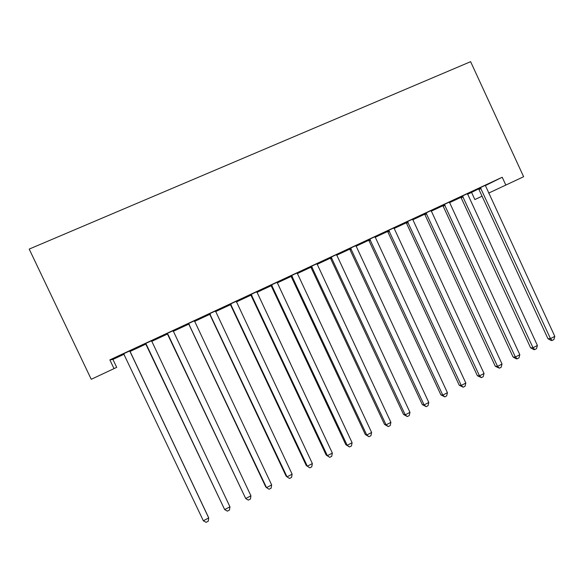 <?xml version="1.0" encoding="UTF-8"?>
<svg xmlns="http://www.w3.org/2000/svg" width="584" height="584" viewBox="0 0 584 584"><rect width="100%" height="100%" fill="white"/><g stroke="black" fill="none" stroke-linecap="round" stroke-linejoin="round"><path stroke-width="0.88" d="M485.311 185.61L502.218 177.251L109.872 359.883L112.931 359.437L124.151 354.218M129.838 351.568L145.993 344.042M151.599 341.428L167.484 334.033M173.171 331.383L188.712 324.149M194.472 321.463L209.678 314.382M215.518 311.659L230.403 304.731M236.308 301.979L250.872 295.197M256.851 292.409L271.1 285.773M277.144 282.955L291.087 276.466M297.198 273.619L310.841 267.26M317.01 264.384L330.361 258.172M336.596 255.266L349.663 249.178M355.955 246.251L368.73 240.294M375.081 237.338L387.586 231.512M393.996 228.534L406.23 222.832M412.691 219.825L424.656 214.248M431.167 211.218L442.876 205.765M449.439 202.706L460.893 197.37M467.507 194.289L471.551 192.406L474.858 199.553L482.063 196.188M112.931 359.437L116.698 367.358L91.243 379.301L29.2 249.091L470.616 61.678L523.629 176.726L505.832 185.07L502.218 177.251M154.271 339.946L151.563 341.209M154.3 339.998L151.57 341.268M145.883 343.918L142.014 345.721L145.839 343.874M154.928 339.114L145.504 343.575M154.957 339.173L151.541 340.764M188.603 324.025L182.631 326.806L188.559 323.981M197.428 319.331L188.231 323.682M197.458 319.39L194.406 320.806M230.293 304.607L222.322 308.315L230.249 304.563M238.907 300.023L229.928 304.264M238.929 300.074L236.243 301.329M270.991 285.649L261.121 290.248L270.954 285.613M279.4 281.167L270.64 285.313M279.429 281.225L277.072 282.32M310.235 267.319L310.717 267.122M310.257 267.363L299.044 272.589L310.695 267.1M318.952 262.756L310.389 266.808M318.974 262.815L316.944 263.756M347.1 250.207L336.567 255.091L347.078 250.156M357.576 244.776L349.217 248.733M357.605 244.827L355.882 245.63M383.119 233.374L375.045 237.133M383.141 233.425L375.052 237.192M395.324 227.205L387.156 231.067M395.346 227.256L393.923 227.913M418.385 216.956L412.654 219.621M418.407 217L412.662 219.679M432.211 210.028L424.232 213.81M432.24 210.079L431.101 210.612M452.892 200.881L449.403 202.509M452.914 200.925L449.41 202.56M468.28 193.238L460.469 196.932M468.302 193.289L467.434 193.691M471.551 192.406L478.581 188.931M486.012 184.982L478.289 188.639M486.034 185.033L485.297 185.376M469.872 192.976L467.47 194.092M469.894 193.019L467.477 194.143M460.798 197.261L459.732 197.757L460.776 197.239M450.352 201.582L442.453 205.327M450.374 201.633L449.366 202.101M435.73 208.875L431.131 211.014M435.752 208.919L431.138 211.072M413.874 218.562L405.8 222.387M413.895 218.62L412.618 219.212M400.85 225.117L393.959 228.329M400.872 225.168L393.966 228.381M376.556 235.936L368.292 239.849M376.585 235.987L375.016 236.724M365.197 241.718L355.919 246.047M365.219 241.769L355.926 246.098M338.377 253.712L329.916 257.719M338.399 253.77L336.53 254.639M328.785 258.741L317.696 263.902L328.763 258.69M299.293 271.91L290.635 276.006M299.315 271.962L297.125 272.983M290.985 276.341L280.189 281.371L290.942 276.305M259.274 290.54L250.405 294.738M259.303 290.591L256.777 291.766M250.762 295.073L241.834 299.234L250.726 295.029M218.292 309.615L209.211 313.915M218.321 309.673L215.452 311.009M209.568 314.258L202.59 317.506L209.532 314.214M176.31 329.164L167.002 333.566M176.332 329.223L173.105 330.726M174.558 330.5L173.134 331.164M174.587 330.551L173.141 331.223M167.374 333.909L162.44 336.209L167.331 333.865M129.787 350.889L123.669 353.736M129.816 351.4L133.773 349.56L129.809 351.342M124.042 354.087L121.209 355.349L123.998 354.043M109.872 359.883L114.026 368.628M488.611 193.121L505.832 185.07M481.077 188.501L478.982 189.53L547.96 338.72L550.471 338.618L480.376 187.603M554.8 336.347L553.887 339.538L552.157 340.45L550.471 338.618L554.8 336.347L485.289 185.318M478.982 189.53L478.245 188.596M552.157 340.45L551.15 340.487L547.96 338.72M463.163 196.844L461.17 197.83L530.615 347.816L533.031 347.772L462.462 195.947M537.404 345.472L536.514 348.67L534.769 349.59L533.031 347.772L537.404 345.472L467.426 193.632M461.17 197.83L460.426 196.896M534.769 349.59L533.798 349.604L530.615 347.816M445.044 205.283L443.154 206.218L513.073 357.014L515.387 357.028L444.336 204.385M519.818 354.707L518.95 357.904L517.176 358.832L515.387 357.028L519.818 354.707L449.366 202.042M443.154 206.218L442.409 205.283M517.176 358.832L516.249 358.824L513.073 357.014M426.721 213.824L424.94 214.708L495.327 366.321L497.546 366.387L426.013 212.919M502.028 364.036L501.181 367.241L499.393 368.183L497.546 366.387L502.028 364.036L431.094 210.547M424.94 214.708L424.181 213.766M499.393 368.183L495.327 366.321M408.194 222.46L406.515 223.292L477.384 375.731L479.508 375.855L407.471 221.548M484.034 373.483L483.209 376.687L481.406 377.636L479.508 375.855L484.034 373.483L412.611 219.153M406.515 223.292L405.756 222.343M481.406 377.636L477.384 375.731M389.448 231.191L387.878 231.979L459.236 385.243L461.258 385.433L388.718 230.278M465.835 383.031L465.032 386.243L463.207 387.199L461.258 385.433L465.835 383.031L393.923 227.855M387.878 231.979L387.112 231.023M463.207 387.199L459.236 385.243M370.482 240.031L369.022 240.761L440.884 394.864L442.789 395.12L369.745 239.112M447.424 392.689L446.651 395.901L444.804 396.879L442.789 395.12L447.424 392.689L375.008 236.659M369.022 240.761L368.248 239.805M444.804 396.879L440.884 394.864M351.298 248.966L349.955 249.653L422.312 404.602L424.115 404.924L350.553 248.047M428.802 402.464L428.05 405.676L426.181 406.661L424.115 404.924L428.802 402.464L355.882 245.565M349.955 249.653L349.174 248.689M426.181 406.661L422.312 404.602M331.887 258.011L330.661 258.639L403.529 414.45L405.223 414.837L331.135 257.084M409.968 412.348L409.238 415.567L407.34 416.56L405.223 414.837L409.968 412.348L336.523 254.573M330.661 258.639L329.872 257.675M407.34 416.56L403.529 414.45M312.243 267.165L311.141 267.735L384.527 424.415L386.104 424.867L311.491 266.231M390.9 422.349L390.2 425.575L388.287 426.583L386.104 424.867L390.9 422.349L316.944 263.691M311.141 267.735L310.345 266.764M388.287 426.583L384.527 424.415M292.365 276.422L291.387 276.94L365.299 434.496L366.759 435.022L291.606 275.487M371.614 432.467L370.942 435.693L369 436.715L366.759 435.022L371.614 432.467L297.125 272.918M291.387 276.94L290.584 275.962M369 436.715L365.299 434.496M272.253 285.795L271.399 286.248L345.845 444.701L347.181 445.293L271.487 284.853M352.101 442.709L351.451 445.942L349.488 446.972L347.181 445.293L352.101 442.709L277.072 282.254M271.399 286.248L270.589 285.269M349.488 446.972L345.845 444.701M251.901 295.278L251.178 295.672L326.157 455.024L327.376 455.681L251.127 294.329M332.347 453.075L331.727 456.308L329.741 457.352L327.376 455.681L332.347 453.075L256.777 291.701M251.178 295.672L250.361 294.686M329.741 457.352L326.157 455.024M231.3 304.877L230.709 305.213L306.235 465.47L307.33 466.2L230.519 303.928M312.36 463.565L311.768 466.799L309.761 467.85L307.33 466.2L312.36 463.565L236.235 301.264M230.709 305.213L229.884 304.22M309.761 467.85L306.235 465.47M210.444 314.594L209.992 314.864L286.072 476.04L287.036 476.851L209.663 313.637M292.131 474.179L291.569 477.413L289.54 478.478L287.036 476.851L292.131 474.179L215.445 310.943M209.992 314.864L209.16 313.871M189.34 324.427L189.019 324.638L265.662 486.742L266.501 487.625L188.544 323.47M271.655 484.917L271.122 488.158L269.063 489.239L266.501 487.625L271.655 484.917L194.406 320.74M189.019 324.638L188.187 323.638M167.973 334.384L245.711 498.539L167.17 333.42M250.93 495.794L250.427 499.035L248.346 500.13L245.711 498.539L250.93 495.794L173.098 330.654M167.798 334.522L166.951 333.522M146.336 344.465L224.657 509.576L145.525 343.494M229.95 506.803L229.476 510.051L227.366 511.161L224.657 509.576L229.95 506.803L151.533 340.698M146.307 344.538L145.452 343.523M129.699 350.86L208.707 517.95L203.349 520.76L123.618 353.692M129.779 350.823L208.247 516.84L208.707 517.95L208.269 521.198L206.13 522.322L203.349 520.76M480.61 187.836L478.522 188.873M462.696 196.18L460.71 197.166M444.577 204.619L442.694 205.561M426.254 213.153L424.466 214.043M407.712 221.781L406.041 222.628M388.966 230.512L387.396 231.308M369.993 239.345L368.541 240.09M350.809 248.288L349.466 248.974M331.391 257.325L330.172 257.96M311.747 266.472L310.644 267.049M291.869 275.728L290.89 276.247M271.75 285.094L270.896 285.561M251.39 294.577L250.667 294.978M230.782 304.176L230.198 304.512M209.926 313.885L209.473 314.163"/></g></svg>
